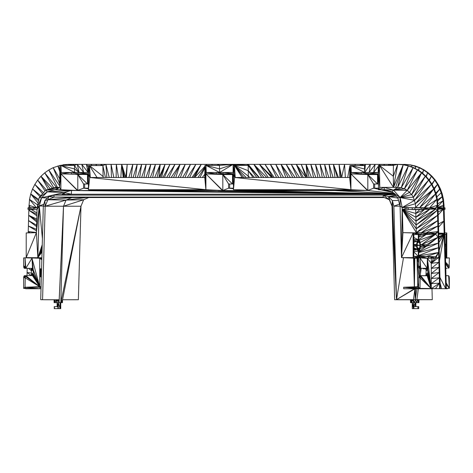 <?xml version="1.0" encoding="UTF-8"?>
<svg xmlns="http://www.w3.org/2000/svg" width="473" height="473" viewBox="0 0 473 473"><rect width="100%" height="100%" fill="white"/><g stroke="black" fill="none" stroke-linecap="round" stroke-linejoin="round"><path stroke-width="0.71" d="M438.749 234.295L444.182 234.147L445.702 288.678L431.979 288.684L439.618 288.678L437.294 205.241L436.745 199.393L435.521 193.965L433.729 188.981L431.417 184.381L428.597 180.118L425.28 176.252L421.544 172.846L417.458 169.973L413.059 167.655L408.329 165.905L403.209 164.77L398.367 164.362L407.963 164.598L403.812 164.362L403.806 164.811M446.199 283.185L445.702 288.678L445.341 252.487L446.346 288.678L445.702 288.678L439.949 277.474M447.381 288.429L447.381 288.755L418.031 288.382L418.031 288.755L403.711 288.755L403.67 287.259L418.593 287.259L418.794 276.279L419.285 275.664L425.475 275.67L425.966 275.055L426.167 270.438L425.475 268.345L419.285 268.351L418.794 267.736L418.593 257.809L426.238 258.217L421.201 256.472L418.753 256.472L418.747 251.193L419.858 249.673L420.467 246.161L426.563 246.161L420.456 246.386M418.747 256.254L435.657 256.721L435.657 258.175L431.281 258.299L431.281 288.666L419.994 288.382L432.706 288.755L418.031 288.755L403.67 287.259L418.593 286.957M418.912 302.673L414.224 302.673L411.983 299.693L418.989 299.551L418.912 302.673L418.694 299.539L418.026 302.673L417.511 299.551L416.364 302.673L415.655 299.592L414.224 302.673L413.449 299.651L396.492 299.675L414.383 288.755M411.983 299.693L411.983 302.673L411.22 302.673L411.185 299.716L411.983 299.693L396.492 299.675L414.945 288.755L415.247 299.604L415.454 288.755M57.464 299.746L59.078 302.673L63.506 206.222L80.978 206.21L60.816 302.673L62.548 299.746L80.978 206.21L78.364 299.734L62.548 299.746L62.507 301.2L60.816 302.673L63.506 206.222L45.177 206.21L47.856 199.742L54.011 197.087L383.189 197.087L389.344 199.742L392.022 206.21L394.636 299.734L412.704 299.669L414.224 302.673L411.983 302.673L411.185 299.716L410.493 301.2L410.452 299.746L411.185 299.716L396.492 299.675L393.885 206.151L400.069 206.145M411.22 302.673L410.529 302.673L410.493 301.2M410.529 302.673L411.185 299.716M62.507 301.2L62.471 302.673L59.078 302.673L58.297 299.746L59.125 301.2L59.166 299.746L42.57 299.734L45.177 206.21L44.858 200.599L48.749 196.579L54.011 195.107L71.376 194.22L394.34 194.22M88.433 183.991L87.505 183.991L87.505 174.549L60.887 173.881L60.887 189.714L77.424 190.53L83.573 188.177L83.573 183.991L87.505 183.991L88.043 174.567L60.887 173.881L77.797 190.501L77.797 174.549L87.505 183.991L88.433 175.814M60.378 165.367L68.544 164.362L100.885 164.362L102.866 165.556L88.327 165.556L88.096 172.474L78.104 172.474L78.104 173.881L87.339 174.283L77.797 174.549L71.216 173.881L71.216 172.474L60.887 173.881L77.424 190.53L71.015 190.483L63.979 192.57L61.922 194.705M41.866 258.276L25.051 257.809L25.27 267.736L25.796 268.351L32.489 268.345L33.228 270.438L33.175 274.381L32.773 275.505L25.796 275.664L25.27 276.279L25.051 287.259L39.974 287.259L39.933 288.755L41.015 288.755M378.465 188.177L373.605 188.177L373.605 183.991L377.537 183.991L377.537 174.549L367.828 174.549L377.537 183.991L378.075 174.567L368.136 173.881L378.465 173.881L378.465 189.714L384.265 189.673L392.04 191.849L397.787 197.785L400.063 205.992L401.5 257.614L413.142 257.614L413.142 232.941L402.949 232.657L435.663 233.195L435.663 234.212L418.747 234.685M78.104 173.881L88.433 173.881L88.433 189.714L205.903 189.714L205.903 173.881L216.232 173.881L216.232 172.474L223.12 172.474L223.12 173.881L233.449 173.881L233.449 189.714L350.919 189.714L350.919 173.881L377.371 174.259L367.828 174.549L373.605 183.991M233.449 188.177L228.589 188.177L228.589 183.991L232.521 183.991L232.521 174.549L222.813 174.549L232.521 183.991L233.059 174.567L225.544 173.981M100.98 165.556L100.885 164.362L105.917 164.362L102.866 165.556L103.102 176.47L89.409 165.556L89.704 177.481L205.903 189.714L222.44 190.53L136.236 190.501M221.062 190.53L219.496 190.79M220.708 190.53L394.222 194.101L220.081 190.79M298.404 190.513L251.849 190.79L394.198 194.072L250.861 190.79M97.018 177.481L89.409 165.556L88.433 173.881L89.704 177.481L88.433 189.714L136.827 190.483L218.508 190.483L88.433 189.714L136.827 190.483L104.095 190.501L88.433 189.714L222.813 190.501L222.813 174.549L228.589 183.991M413.857 246.161L416.559 246.161L417.08 249.401L418.28 251.193L418.274 256.472L413.857 256.472L413.857 234.466L418.28 234.466L418.747 239.776L419.888 241.384L420.467 246.161L421.668 246.338L420.296 247.302M106.845 177.481L105.917 164.362L360.355 164.362L364.482 165.556L351.025 165.556L351.256 172.474L361.248 173.881L361.248 172.474L368.136 172.474L368.136 173.881L378.152 172.474L378.382 165.367L379.417 165.367L379.778 187.391L384.265 187.391L393.536 190.134L407.223 190.329L411.687 194.58L413.367 197.259L415.412 203.739L415.572 207.535L435.663 208.09L435.663 209.078L402.31 209.628L402.949 232.657L401.5 257.614L417.026 258.276L413.142 257.614L418.593 257.832M368.136 172.474L378.152 172.474L378.465 173.881L379.417 165.367L378.152 172.426M243.725 177.481L234.401 165.367L233.449 173.881L223.12 172.474L233.136 172.474L233.366 165.367L234.401 165.367L248.248 170.7L248.177 165.367L234.401 165.367L234.602 177.481L349.648 177.481L349.943 165.556L351.025 165.556L364.689 172.474L370.318 164.362L397.722 164.362L403.209 164.77L397.722 164.362L393.341 176.275L393.489 187.385L395.594 187.391L403.209 164.77L397.651 187.391L401.228 187.775L404.427 188.804L407.223 190.329L400.117 197.537L414.638 200.31L402.186 207.535L429.845 208.019L429.845 209.149L402.31 209.628L416.341 232.657L437.72 220.595L438.045 209.025L443.485 209.025L444.159 233.26L438.719 233.26L438.045 209.025L437.43 210.219L437.939 205.241L437.294 205.241L437.596 200.812L436.745 199.393L436.851 196.608L435.521 193.965L435.763 192.677L433.729 188.981L434.368 188.975L432.062 184.381L429.242 180.124L428.597 180.118L425.937 176.258L425.28 176.252L422.206 172.858L421.544 172.846L418.126 169.984L417.458 169.973L413.733 167.667L406.49 165.26L403.209 164.77L393.489 187.385L379.778 187.391L378.465 173.881L377.537 174.549L378.465 174.549M418.747 255.905L438.613 252.487L435.657 256.721L429.839 256.65L435.657 258.175L427.367 258.299L427.894 270.438L427.675 275.103L427.154 275.729L420.716 275.718L420.207 276.333L419.994 288.382L403.67 287.259L418.593 286.685M425.073 258.134L427.367 258.299L429.839 256.65L432.251 258.211L427.367 258.299L431.281 288.666L440.262 288.678L438.743 234.147L444.182 234.147L444.159 233.26L438.713 233.106M89.704 177.481L204.75 177.481L204.951 165.367L205.903 173.881L222.813 174.549L231.037 174.206M63.258 165.367L63.063 164.77L68.544 164.362L73.067 165.367L72.866 164.362L74.427 165.367L74.633 172.474L60.97 165.367L61.2 172.474L78.104 172.474L88.433 173.881L87.505 174.549L88.433 174.549M223.12 173.798L216.232 172.474L206.216 172.474L205.986 165.367L219.442 165.367L219.649 172.474L205.986 165.367L204.951 165.367L205.903 189.714L204.75 177.481M360.042 165.556L360.355 164.362L370.318 164.362L369.177 172.474L375.136 164.362L373.658 172.474L378.353 166.325M365.387 164.362L364.482 165.556L364.689 172.474L365.387 164.362L364.582 169.015L351.025 165.556L350.919 173.881L367.828 174.549L376.189 174.212M388.203 165.367L388.983 164.362L391.839 165.367L393.406 164.362L393.341 176.275L379.417 165.367L393.489 187.385L397.722 164.362L393.193 165.367L379.417 165.367M407.927 165.656L407.963 164.598L411.93 165.26L407.963 164.598L407.773 165.615M28.906 207.777L29.527 199.393L30.751 193.965L32.542 188.981L34.854 184.381L37.674 180.118L40.985 176.252L44.728 172.846L48.814 169.973L53.207 167.655L59.935 165.461M28.865 209.391L28.209 232.882M103.51 177.481L103.102 176.47L103.12 177.481M74.427 165.367L60.97 165.367L59.574 187.391L59.935 165.367L74.533 168.914L79.115 172.474L74.427 165.367L77.282 164.362L79.115 172.474M41.878 257.767L26.21 257.614L26.21 232.941L36.397 232.657L37.042 209.628L28.173 209.368L27.996 207.842L37.166 207.535L39.235 197.537L45.816 190.134L55.087 187.391L59.574 187.391L60.887 189.714L56.252 189.714L72.15 190.53L55.087 189.673L71.015 190.483L47.312 191.849L63.979 192.57L65.032 194.545M31.543 273.577L33.228 273.577L31.49 274.411L33.175 274.381L31.33 275.103L33.015 275.055L31.094 275.564L31.543 273.577L31.094 268.451L33.015 268.96L31.33 268.918L33.175 269.634L39.738 286.685L41.074 286.685M27.215 268.351L27.014 275.664M41.37 276.143L39.738 276.143L39.738 286.685L25.051 287.259L25.619 288.382L23.65 288.382L25.619 288.429M222.44 190.53L205.903 173.881L206.216 172.474L216.232 173.881L225.538 174.259L223.682 173.904M254.557 177.481L248.248 170.7L248.343 177.481M379.778 187.391L378.465 189.714L384.265 187.391L397.651 187.391L408.329 165.905L401.228 187.775L413.059 167.655L404.427 188.804L417.458 169.973L407.223 190.329L421.544 172.846L411.687 194.58L425.28 176.252L413.367 197.259L428.597 180.118L414.638 200.31L431.417 184.381L429.242 180.124L425.937 176.258L422.206 172.858L418.126 169.984L410.215 166.295L402.523 164.598M445.341 252.487L444.023 205.241L443.378 205.241L443.461 208.138L438.016 208.138L437.596 200.812L436.851 196.608L434.368 188.975L431.417 184.381L432.062 184.381M431.417 184.381L415.412 203.739L433.729 188.981L419.652 207.647L435.521 193.965L424.305 207.777L436.745 199.393L429.62 207.925L437.294 205.241L435.663 209.078L415.696 209.628L416.341 232.657L429.845 233.118L429.845 234.289L421.201 234.466L421.201 232.941L429.845 233.118L435.663 234.212L418.747 234.667M420.426 244.571L426.563 244.795L426.563 246.161L438.347 243.075L438.743 234.147L438.028 231.534L438.382 221.133L437.72 220.595L421.26 232.793L437.874 225.993L438.382 221.133M438.045 209.178L443.485 209.025L444.159 210.219L443.822 221.133L444.602 225.993L444.159 233.26L438.743 234.147L438.613 252.487L435.657 258.175L438.743 257.342L431.281 263.36L438.885 262.29L431.281 268.422L439.027 267.351L431.281 273.483L439.169 272.519L431.281 278.544L439.316 277.799L431.281 283.605L439.464 283.185L435.45 288.666L439.618 288.678L438.743 234.147L438.187 237.227L438.719 233.26M420.716 275.718L431.281 288.666L420.207 276.333L418.794 276.279L420.716 275.718L419.285 275.664L427.154 275.729L431.281 288.666L439.618 288.678M437.874 225.993L426.12 232.929L438.028 231.534L435.663 234.212L438.187 237.227L426.563 244.795L420.467 244.795L426.563 246.161L418.747 251.677M438.028 231.534L435.663 233.195L426.12 232.929M437.294 205.241L435.663 208.09L429.845 208.019L435.663 209.078L437.43 210.219L416.128 224.977L402.31 209.628L408.229 207.706L402.186 207.535L401.5 257.614L402.31 209.628L416.234 228.814L437.572 215.333L438.016 208.138L437.43 210.219L416.234 228.814M415.412 203.739L402.186 207.535L402.31 209.628L416.015 221.145L429.78 209.237L415.909 217.308L402.31 209.628L415.802 213.471L419.87 209.515L429.845 209.149L424.541 209.385L415.802 213.471M413.367 197.259L400.117 197.537L402.186 207.535L429.845 208.019L419.652 207.647M411.687 194.58L400.117 197.537L400.063 205.992L402.186 207.535L414.933 207.842L414.933 209.326L415.696 209.628L408.229 209.468L408.229 207.706L412.225 207.801L412.225 209.368L415.696 209.628L421.201 209.326L421.201 207.842L429.78 209.237M421.544 172.846L409.642 192.275L400.117 197.537L397.787 197.785M404.427 188.804L393.536 190.134L400.117 197.537L392.04 191.849L393.536 190.134L401.228 187.775M397.651 187.391L393.536 190.134L384.437 189.72M368.136 173.798L361.248 172.474L351.256 172.474L350.919 173.881L367.828 190.501L367.828 174.549L361.248 173.881M371.482 174.017L367.828 174.549L370.56 173.981M233.366 165.367L233.449 173.881L234.602 177.481L350.919 189.714L367.828 190.501L233.449 189.714L336.35 190.483L350.919 189.714L349.648 177.481M249.277 190.53L233.449 189.714L250.276 190.465L331.366 190.483M234.602 177.481L233.449 189.714L250.276 190.465L250.276 190.79L249.295 190.79L249.295 190.465L233.449 189.714L367.456 190.483L350.919 173.881L349.943 165.556L350.919 189.714M334.925 190.536L393.979 193.853L336.516 190.495L367.828 190.501L373.605 188.177L378.465 189.265M223.12 173.881L232.426 174.259L222.813 174.549L216.232 173.881M401.5 257.614L413.142 232.941L421.201 232.941L416.341 232.657L437.572 215.333M413.857 234.59L418.28 234.466L418.51 241.289L419.527 242.513L419.947 245.457L419.533 248.42L418.51 249.661L417.499 248.437L417.08 245.493L417.493 242.531L418.51 241.289L418.747 239.776L418.747 234.466L421.201 234.466L418.747 234.608M421.118 257.939L421.201 256.472L425.073 257.974L423.24 258.039M384.72 189.797L378.465 189.714L384.679 189.785M378.465 189.714L385.82 190.105M413.857 239.675L418.28 239.776L418.28 234.466L418.747 234.466L413.142 232.941L421.201 234.466M413.857 242.247L417.186 241.242L413.857 241.118M413.857 244.464L416.577 244.476L417.186 241.242L418.28 239.776L418.51 241.289M413.857 244.695L416.559 244.795L416.577 244.476L417.08 245.493L417.186 241.242L417.493 242.531L418.28 239.776L413.857 237.535M413.857 246.238L416.559 246.161L413.857 244.795L416.559 244.795L417.08 249.401L413.857 250.152M413.857 244.624L416.571 244.636L417.08 249.401L417.499 248.437L418.28 251.193L418.51 249.661L418.747 251.193L419.533 248.42L419.858 249.673L419.947 245.457L417.085 245.469M417.423 247.905L419.533 248.42L417.493 248.378M418.747 239.776L419.527 242.513L417.493 242.56M413.857 251.258L418.173 251.139L417.499 248.437L418.227 251.163L413.857 251.287L418.28 251.193L418.753 256.472L418.51 249.661M416.559 244.795L416.559 246.161L413.857 246.256M413.857 247.598L417.08 249.401L413.857 249.513M413.857 244.553L416.577 244.476L417.08 249.401L413.857 248.508M413.857 256.348L418.753 256.472L421.201 257.939L423.164 257.956L421.201 256.472L418.753 256.413M422.348 257.998L425.073 257.974M418.747 252.529L438.477 247.728L438.743 234.147L439.464 283.185L431.281 288.666L427.675 268.912L427.154 268.286L420.716 268.297L420.207 267.683L419.994 257.921L427.367 258.299L421.201 256.472L429.839 256.65L426.386 256.467L438.613 252.487M418.593 258.276L417.026 258.276L418.593 258.152M419.385 275.664L419.385 268.351M233.449 183.991L232.521 183.991L233.449 175.814M233.059 174.567L233.449 174.567L233.059 174.567M394.186 194.06L251.488 190.483L250.276 190.465L251.849 190.79L250.276 190.79M336.687 190.524L251.488 190.483L331.437 190.483M378.465 183.991L377.537 183.991L378.465 175.814M378.075 174.567L378.465 174.567L378.075 174.567M413.526 258.128L414.33 286.827M423.317 268.351L423.317 268.818L425.848 268.818M396.291 196.236L388.451 196.579L392.348 200.599L398.526 200.44M56.139 299.74L56.884 302.673L59.078 302.673L63.506 206.222L66.054 200.067L71.908 197.543L54.011 197.087L54.011 195.107L383.189 195.107L388.451 196.579L392.022 206.21L392.348 200.599L393.885 206.151L399.537 204.1M383.189 197.087L383.189 195.107L394.63 194.521M71.47 190.501L71.376 194.22L63.979 192.57L63.305 194.634M42.57 299.734L40.713 299.675L43.321 206.151L44.858 200.599L47.856 199.742L48.749 196.579L54.011 197.087M41.056 287.217L39.974 287.259L41.056 287.371M60.97 165.367L60.887 173.881L59.574 187.391L56.252 189.714L55.087 189.673L47.312 191.849L41.565 197.785L39.289 205.992L43.362 205.997M63.979 192.57L41.565 197.785L47.442 197.933M88.433 188.177L83.573 188.177L88.433 188.727M88.043 174.567L88.433 174.567L88.043 174.567M218.508 190.501L137.205 190.501L218.508 190.501L137.205 190.501L394.251 194.131L135.928 190.513M218.508 190.465L218.508 190.79M80.528 173.981L78.666 173.904M43.877 204.135L39.289 205.992L37.846 257.614L39.738 258.276L39.738 268.818L41.571 268.818M71.506 190.501L47.312 191.849L39.235 197.537L41.565 197.785L37.166 207.535L39.289 205.992L36.397 232.657L26.21 257.614L34.263 257.939L32.046 257.974L33.175 269.634L31.543 270.438L33.228 270.438L39.738 286.685L25.051 277.763L23.65 277.817L23.65 288.382L25.051 287.259L41.068 286.94M31.862 257.844L39.738 286.685L25.27 276.279L23.65 277.817L23.857 276.333L25.27 276.279M31.679 257.832L32.046 258.134L32.489 268.345L31.094 268.451L32.773 268.51L32.046 257.974L33.015 268.96M24.365 275.718L25.796 275.664L23.857 276.333L24.365 275.718M30.916 275.67L31.36 275.67M31.49 269.61L33.175 269.634M24.365 268.297L25.796 268.351L25.051 257.809L25.27 267.736L24.365 268.297L23.857 267.683L25.27 267.736M23.65 266.204L23.857 267.683L25.051 266.252L23.65 266.204L23.65 257.921L25.051 257.809M39.933 288.755L25.619 288.382L25.619 288.755L39.933 288.755L25.051 287.259M54.673 299.74L55.14 302.673L56.086 299.74M54.626 299.74L54.147 302.673L54.017 299.74L54.147 302.673L56.884 302.673L56.754 299.74M56.884 302.673L57.428 299.746M80.978 206.21L83.656 199.742L66.054 200.067L47.856 199.742L71.908 197.543L384.247 197.543M394.636 299.734L410.452 299.746L396.492 299.675L403.487 257.696M59.166 299.746L63.506 206.222L83.656 199.742L88.753 197.543M418.989 299.705L432.287 299.675L431.985 288.755M418.989 299.651L432.287 299.675M427.894 270.438L426.167 270.438L427.675 268.912L425.966 268.96L427.154 268.286L419.994 257.921L418.593 257.809L426.238 258.217M435.657 258.175L431.281 263.36L427.367 258.299L427.154 268.286L419.285 268.351L420.207 267.683L418.794 267.736L419.994 266.204L418.593 266.252M437.365 288.684L431.281 288.666L427.894 273.577L426.167 273.577M420.207 276.333L418.593 277.763L419.994 277.817L431.281 288.666L427.675 275.103L425.966 275.055L427.894 273.577M427.154 275.729L425.475 275.67L427.675 275.103M445.986 275.664L448.635 275.718L449.35 277.817L449.35 288.382L448.635 275.718L445.986 275.724M447.204 268.351L445.779 268.292M445.489 257.921L449.35 257.921L449.143 267.683L448.635 268.297L445.655 263.822M84.643 188.177L84.643 183.991M420.456 275.664L420.456 268.351M374.675 188.177L374.675 183.991M229.659 188.177L229.659 183.991M444.791 232.882L446.79 232.941L446.79 257.614L445.483 257.667M445.152 245.694L446.074 246.161L445.164 246.179L446.074 246.161L446.074 256.472L445.454 256.472M445.495 258.116L449.35 257.921L445.495 258.022M446.341 288.459L449.35 288.382L449.143 276.333M438.045 209.025L443.461 208.138L438.016 207.99M438.045 209.131L443.485 209.025L444.023 205.241L443.473 199.393L443.378 205.241L443.035 200.812L441.208 192.677L437.501 184.381L434.687 180.124L431.382 176.258L427.645 172.858L423.566 169.984L419.173 167.667L411.93 165.26L411.812 166.916M437.424 199.878L442.29 196.608L443.473 199.393L443.035 200.812L437.968 206.376M418.457 170.221L419.173 167.667L419.793 167.655L415.063 165.905L411.93 165.26L411.599 166.833M422.407 173.041L423.566 169.984L424.186 169.973L419.793 167.655L415.063 165.905L409.937 164.77M425.966 176.293L427.645 172.858L428.272 172.846L424.186 169.973L419.173 167.667L418.735 170.416M429.112 179.971L431.382 176.258L432.015 176.252L428.272 172.846L423.566 169.984L422.702 173.307M431.802 183.985L434.687 180.124L435.326 180.118L432.015 176.252L427.645 172.858L426.262 176.642M437.62 201.126L442.29 196.608L442.249 193.965L441.208 192.677L440.458 188.981L438.146 184.381L437.501 184.381L435.326 180.118L431.382 176.258L429.407 180.373M443.473 199.393L442.249 193.965L440.458 188.981L439.813 188.975L438.146 184.381L435.326 180.118M413.065 165.461L412.622 165.367M444.094 207.842L445.004 207.842L444.094 207.777M444.797 232.941L446.79 232.941L446.074 234.466L446.074 244.795L445.123 244.795M444.827 209.368L444.135 209.326M444.135 209.356L445.004 209.326L445.004 207.842L444.094 207.83M444.839 234.466L446.074 234.466L444.839 234.502M445.123 244.76L446.074 244.795L446.074 246.161L445.164 246.191L446.074 246.161M31.123 207.706L31.123 209.468L28.173 207.801L27.996 209.326L27.996 207.842M413.662 308.638L413.443 302.673L413.443 308.638L412.267 302.673L412.267 308.638L413.893 308.638L413.443 302.673L413.893 306.646L415.241 302.673L415.365 306.646M415.241 302.673L415.891 306.646L415.873 302.673M413.893 308.638L413.893 306.646L417.925 306.646L417.925 308.638L413.893 308.638M57.109 306.646L57.127 302.673L57.895 306.646L58.303 302.673L58.303 308.638L60.112 308.638L60.106 302.673M58.09 308.638L57.895 306.646L58.303 308.638L54.259 308.638L54.259 306.646L54.555 308.638M60.733 302.673L60.733 308.638L60.112 308.638L60.733 302.673M54.555 306.646L57.895 306.646L57.895 308.638M40.294 276.143L40.294 268.818M417.925 306.646L418.741 306.646L418.741 308.638L417.925 308.638M438.814 236.725L444.182 234.147L439.482 260.576M86.157 174.289L77.797 174.549L83.573 183.991M221.062 190.79L205.903 189.714M217.255 165.367L218.106 164.362L219.442 165.367L233.13 164.362L219.549 168.914L205.986 165.367L205.903 173.881L222.813 190.501L394.21 194.09L222.387 190.53M233.449 188.745L228.589 188.177L222.813 190.501L249.295 190.773M249.295 190.607L248.526 190.518M419.527 242.513L419.888 241.384L420.467 244.795M63.317 165.367L63.063 164.77L63.571 165.367M68.91 165.367L68.544 164.362M77.282 164.362L83.597 172.474L81.805 164.362L88.079 172.474L86.417 164.362L88.285 166.827M91.342 165.556L91.135 164.362L92.004 165.556M96.114 165.556L95.954 164.362L96.776 165.556M101.778 165.556L100.885 164.362L101.08 165.556M102.866 165.556L105.42 177.481M105.917 164.362L109.239 177.481M111.457 177.481L111.06 164.362L113.851 177.481M116.116 177.481L116.323 164.362L118.51 177.481M120.828 177.481L121.697 164.362L123.222 177.481M124.565 177.481L121.697 164.362L125.747 177.481L127.19 164.362L126.19 177.481M127.19 164.362L126.445 177.481M128.857 177.481L132.807 164.362L131.204 177.481M133.09 177.481L137.188 164.362L135.432 177.481M137.347 177.481L141.634 164.362L139.689 177.481M141.634 177.481L146.157 164.362L143.981 177.481M145.962 177.481L150.763 164.362L148.303 177.481M150.319 177.481L155.44 164.362L152.661 177.481M154.712 177.481L160.199 164.362L157.054 177.481M160.199 164.362L158.987 177.481L165.036 164.362L160.17 177.481M165.036 164.362L161.547 177.481M162.889 177.481L169.949 164.362L164.45 177.481M166.602 177.481L174.957 164.362L168.95 177.481M171.137 177.481L180.042 164.362L173.479 177.481M180.042 164.362L175.826 177.481M178.049 177.481L185.209 164.362L180.396 177.481M182.655 177.481L190.465 164.362L185.002 177.481M187.302 177.481L195.81 164.362L189.643 177.481M191.985 177.481L201.25 164.362L193.41 177.481M201.25 164.362L194.592 177.481L204.933 166.348M205.85 165.367L206.778 164.362L206.104 165.367M204.921 167.129L197.956 177.481M206.778 164.362L206.258 165.367M204.91 167.939L199.908 177.481M202.326 177.481L204.803 174.253M211.626 165.367L212.395 164.362L211.792 165.367M204.756 177.062L204.502 177.481M217.746 165.367L218.106 164.362L217.42 165.367M246.823 165.367L248.171 164.864L248.165 164.362L246.823 165.367L233.13 164.362L219.649 172.474M248.165 164.362L259.228 177.481M261.687 177.481L253.871 164.362L263.863 177.481M253.871 164.362L266.701 177.481M268.232 177.481L259.494 164.362L271.597 177.481M259.494 164.362L272.779 177.481L265.022 164.362L274.204 177.481M276.545 177.481L270.455 164.362L278.887 177.481M281.187 177.481L275.806 164.362L283.534 177.481M285.793 177.481L281.063 164.362L288.14 177.481M281.063 164.362L290.481 177.481M292.71 177.481L286.23 164.362L295.051 177.481M297.239 177.481L291.315 164.362L299.586 177.481M301.739 177.481L296.317 164.362L303.299 177.481M296.317 164.362L306.019 177.481L301.236 164.362L307.202 177.481L306.072 164.362L309.135 177.481M306.072 164.362L311.476 177.481M313.528 177.481L310.826 164.362L315.869 177.481M317.886 177.481L315.509 164.362L320.227 177.481M322.208 177.481L320.109 164.362L324.555 177.481M326.5 177.481L324.638 164.362L328.841 177.481M330.757 177.481L329.084 164.362L333.098 177.481M334.985 177.481L333.465 164.362L337.332 177.481M333.465 164.362L338.461 177.481M339.998 177.481L339.082 164.362L340.442 177.481M339.082 164.362L341.624 177.481L344.569 164.362L345.361 177.481M347.679 177.481L349.961 165.556M354.945 165.556L355.211 164.362L355.164 165.556M363.4 165.556L360.355 164.362L360.26 165.556M379.086 165.367L379.849 164.362L379.642 165.367M383.686 165.367L384.466 164.362L384.242 165.367M388.983 164.362L388.753 165.367M403.771 164.805L403.812 164.362M258.855 177.481L248.177 165.367L248.171 164.864L259.044 177.481M234.785 165.367L233.13 164.362L236.11 165.367M233.13 164.362L233.106 172.474M218.083 165.367L218.094 164.864L219.442 165.367M121.697 164.362L123.707 177.481M59.829 171.841L57.937 165.905L59.87 169.198M59.633 183.66L53.207 167.655L59.716 178.853M57.937 165.905L59.864 169.825M57.446 187.391L48.814 169.973L59.598 185.735M53.762 187.781L44.728 172.846L56.518 187.391M48.347 189.383L40.985 176.252L52.503 188.153M45.089 190.956L37.674 180.118L46.348 189.975M40.985 176.252L50.215 188.833M42.564 193.794L34.854 184.381L43.54 192.694M40.004 196.667L32.542 188.981L40.844 195.727M38.088 203.077L30.751 193.965L38.827 199.5M36.291 207.558L29.527 199.393L37.698 204.945M30.751 193.965L38.567 200.759M30.39 207.73L28.977 205.241L35.611 207.576M30.047 209.433L28.841 210.219L29.503 209.415M89.409 165.556L90.302 177.481M31.23 209.468L36.947 213.004M36.87 215.818L28.841 210.219L36.912 214.364M36.782 218.993L28.693 215.333L36.74 220.448M28.693 215.333L36.699 221.908M36.61 225.172L28.551 220.595L36.569 226.579M36.492 229.328L28.398 225.993L36.451 230.777M36.403 232.497L28.244 231.534L30.083 232.834M28.924 257.72L29.876 257.98M27.948 257.684L28.285 257.962M28.498 268.351L31.543 270.781M31.543 273.069L27.103 272.519L31.076 275.576M88.327 165.556L88.433 173.881L88.096 172.474M226.62 174.283L222.813 174.549L225.538 174.259M88.433 189.714L219.496 190.465M87.505 174.549L88.433 173.881M248.177 165.367L256.75 177.481M248.248 170.7L253.002 177.481M249.703 177.481L248.325 176.151L249.247 177.481M246.09 177.481L234.401 165.367L242.141 177.481M248.325 176.151L234.401 165.367L235.211 177.481M433.729 188.981L415.572 207.535M416.015 221.145L435.663 209.078L416.128 224.977M437.43 210.219L437.974 206.683M420.095 242.59L435.663 234.212L421.644 244.612L420.432 244.594M420.065 248.556L426.563 246.161L438.187 237.227L421.644 244.612M438.347 243.075L418.747 252.127M438.477 247.728L418.747 255.515M438.743 257.342L438.743 234.147L438.885 262.29M439.027 267.351L438.743 234.147L439.169 272.519M439.316 277.799L438.743 234.147M431.281 263.36L433.475 258.234L432.251 258.211M418.753 256.265L429.839 256.65L418.753 256.407M420.444 244.653L426.563 244.795M435.663 234.212L419.102 240.278M418.747 239.675L426.132 234.478L418.747 237.156M418.747 236.394L421.289 234.614L426.132 234.478M421.26 232.793L429.845 233.118M415.909 217.308L424.541 209.385M424.305 207.777L429.845 208.019M370.554 174.259L368.698 173.904M233.449 173.881L232.521 174.549L232.426 174.259L233.449 173.881L233.136 172.474M232.521 174.549L233.449 174.549M384.265 187.391L384.265 189.673M418.28 234.466L413.142 232.941L413.857 234.466M413.857 251.802L418.274 256.472L421.201 257.939L413.857 256.472L413.142 257.614M384.921 189.856L383.1 189.714M377.537 174.549L378.465 173.881M421.201 232.941L429.845 234.289M413.857 240.213L418.28 239.776M417.08 249.401L417.08 245.493M419.947 245.457L419.888 241.384L420.45 246.474L419.947 245.457L417.168 244.878M419.533 248.42L417.594 248.556M418.173 251.139L413.857 251.281M416.991 258.276L417.765 286.685L417.026 258.276L418.593 258.193M418.593 258.217L417.026 258.276L417.825 286.685L418.593 283.546M418.593 259.364L417.026 258.276L418.93 276.108M418.593 262.497L417.026 258.276L418.593 259.86M414.052 258.146L414.36 286.821M414.407 286.821L414.821 258.181M222.813 174.549L228.223 174.289M228.589 188.177L233.449 188.727M251.488 190.483L251.849 190.79M393.571 193.427L367.828 190.501L336.35 190.483M392.614 192.44L381.102 189.856M367.828 174.549L373.238 174.289M395.322 195.237L388.451 196.579L397.876 198.104M394.263 194.143L104.095 190.501L77.797 190.501L394.269 194.149L73.8 190.53M41.334 277.314L39.738 276.143L39.738 268.818M41.346 276.9L39.738 276.143M32.489 275.67L39.738 286.685L25.796 275.664M33.015 275.055L39.738 286.685L32.773 275.505M33.228 273.577L39.738 286.685L33.175 274.381M41.837 259.316L39.738 258.276L41.825 259.772M42.044 251.991L37.846 257.614L34.263 257.939L39.738 258.276M34.263 257.939L32.046 257.974L32.489 268.345M31.123 209.468L37.166 207.535L37.042 209.628L39.289 205.992L42.41 238.652M81.604 174.283L77.797 174.549L80.522 174.259M77.797 174.549L83.207 174.289M60.887 173.881L61.2 172.474M78.104 173.798L71.216 172.474M64.204 190.122L72.15 190.53M36.397 232.657L37.846 257.614L42.245 244.718M55.666 189.685L59.574 187.391L55.087 189.673L45.816 190.134L47.312 191.849M59.574 187.391L45.816 190.134M42.186 246.746L37.846 257.614L42.227 245.268M42.085 250.388L37.846 257.614L42.132 248.674M42.05 251.666L37.846 257.614L42.067 251.157M32.046 258.134L25.796 268.351M86.175 197.543L66.054 200.067L45.177 206.21L43.321 206.151M383.189 195.107L389.344 199.742L388.451 196.579M392.348 200.599L396.492 299.675L392.022 206.21M413.449 299.651L414.945 288.755M416.896 299.563L418.374 288.755M420.456 273.53L421.165 268.351M416.932 288.755L415.253 299.604M418.031 288.382L418.593 287.259L419.994 288.382M427.675 268.912L427.367 258.299L418.593 257.809M445.986 275.706L448.635 275.718M445.495 258.069L449.35 257.921M41.547 269.811L40.808 268.818L41.553 269.557M445.477 257.318L446.79 257.614L445.477 257.424M445.43 255.816L446.79 257.614L445.477 257.342L445.702 288.678L445.205 247.728M445.613 262.19L449.35 266.204M445.637 263.089L449.143 267.683M446.187 282.789L449.35 288.382L446.228 284.255M446.187 282.937L449.35 288.382M441.563 288.684L440.109 283.043M444.159 233.26L444.756 231.534L444.182 234.147L444.916 237.227L445.702 288.678L445.075 243.075M445.755 267.351L445.702 288.678L445.613 262.29M446.045 277.799L445.702 288.678L445.897 272.519M420.207 267.683L419.994 257.921L420.716 268.297M438.128 212.064L443.485 209.025L444.023 205.241L443.42 206.683L438.004 207.677M443.378 205.241L437.998 207.369M438.459 224.025L443.822 221.133L444.307 215.333M438.548 227.158L444.449 220.595M438.838 237.547L444.182 234.147L439.192 250.3M438.879 239.042L444.182 234.147L438.974 242.383M438.891 239.35L444.182 234.147M443.485 209.025L438.205 214.949M415.14 168.412L415.661 166.295L415.395 168.548M434.687 180.124L432.091 184.44M434.013 188.266L437.501 184.381L434.32 188.881M434.273 188.78L437.501 184.381L434.374 188.975M435.864 193.025L439.813 188.975L436.112 193.93M436.898 196.88L441.208 192.677M437.821 203.768L443.035 200.812M444.094 207.789L444.827 207.801M444.833 234.206L446.074 234.466M445.099 243.826L446.074 244.795M58.303 302.673L60.112 308.638M40.808 276.143L40.808 268.818"/></g></svg>
